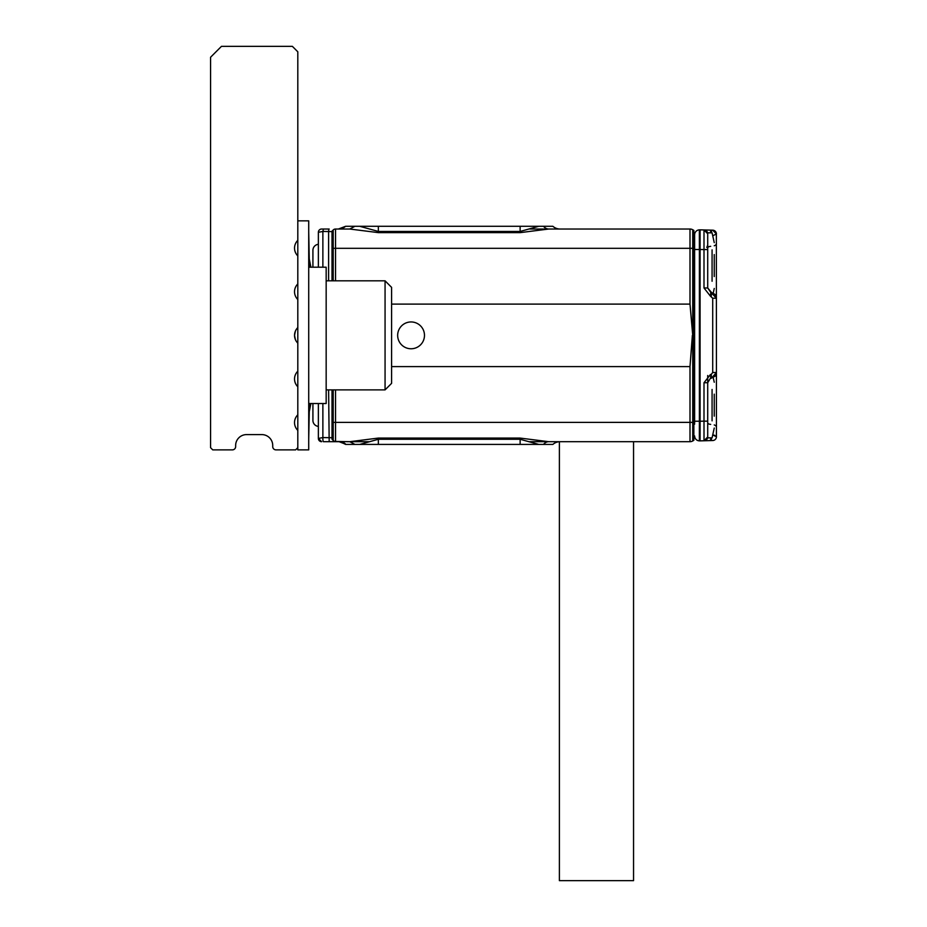 <?xml version="1.0" encoding="UTF-8"?>
<svg xmlns="http://www.w3.org/2000/svg" width="927" height="927" viewBox="0 0 927 927"><rect width="100%" height="100%" fill="white"/><g stroke="black" fill="none" stroke-linecap="round" stroke-linejoin="round"><path stroke-width="1.39" d="M529.769 441.692L690.001 441.692L548.714 441.692L520.128 438.077L548.714 441.692A10.904 7.798 -90 0 0 543.546 444.415L552.874 444.415A10.904 10.904 0 0 1 560.093 441.692A10.904 10.904 0 0 0 552.874 444.415A10.904 10.904 0 0 1 560.093 441.692A10.904 10.904 0 0 0 552.874 444.415A10.904 10.904 0 0 1 560.093 441.692A10.904 10.904 0 0 0 552.874 444.415M338.39 441.692A10.904 10.904 0 0 1 345.609 444.415L359.746 444.415L378.355 439.271L520.128 439.271L520.128 438.077L378.332 438.077L349.769 441.692L335.377 441.437M367.926 439.386L350.209 441.681M520.209 232.631L548.714 229.027A10.904 7.798 90 0 1 543.546 226.292L520.128 226.292L520.128 231.449L538.738 226.292M693.859 230.406L692.736 229.757L693.859 230.406L693.859 440.302L692.736 440.962L692.736 335.354L693.859 335.354M323.442 441.692L339.097 441.692L323.442 441.692A3.268 0.591 -90 0 1 322.874 437.579L318.367 438.413L321.646 441.692A3.268 3.268 0 0 1 318.367 438.413L318.367 403.523M368.714 441.692L346.652 441.692M346.177 226.292L378.355 226.292L354.925 226.292L349.769 229.027L339.143 229.027M346.652 229.027L335.539 229.027L335.539 248.309L690.001 248.309L690.001 229.027L548.714 229.027M529.78 229.027L560.093 229.027L529.78 229.027M328.61 280.823L328.61 231.46A3.268 0.591 -90 0 1 329.178 229.027L321.646 229.027A3.268 3.268 0 0 0 318.367 232.295L318.367 267.196M329.178 229.027L323.442 229.027L322.874 231.46L318.367 232.295M693.859 440.302L692.736 440.962A5.458 5.458 0 0 1 690.001 441.692A5.458 5.458 0 0 0 692.736 440.962M694.624 424.172A2.723 2.723 0 0 0 693.859 422.272A2.723 2.723 0 0 1 694.624 424.172M693.859 248.436L694.624 246.547M332.005 389.885L332.005 439.131L333.222 440.464A3.268 3.221 180 0 0 335.539 441.414L335.817 441.437M543.315 444.415L520.128 444.415L543.315 444.415M340.058 441.739A10.904 10.718 90 0 1 345.053 443.535M359.746 444.415L538.738 444.415L520.128 439.271L520.128 444.415M332.005 437.718L322.874 437.579L322.874 403.523M329.178 441.692L328.61 389.885M552.874 226.292A10.904 10.904 0 0 0 560.093 229.027A10.904 10.904 0 0 1 552.874 226.292A10.904 10.904 0 0 0 560.093 229.027A10.904 10.904 0 0 1 552.874 226.292A10.904 10.904 0 0 0 560.093 229.027A10.904 10.904 0 0 1 552.874 226.292L543.546 226.292M322.874 267.196L322.874 231.46L332.005 231.599M349.769 229.027L378.355 232.631L378.355 231.449L520.128 231.449L520.128 232.631L378.355 232.631M690.001 229.027A5.458 5.458 0 0 1 692.736 229.757A5.458 5.458 0 0 0 690.001 229.027M693.859 248.332L692.736 248.32L692.736 335.354L690.001 304.114L391.6 304.114M690.001 441.692L690.001 366.594L692.376 335.354M694.624 420.951L694.624 234.763A4.913 4.913 0 0 1 699.398 229.861A4.913 4.913 0 0 0 694.624 234.763A4.913 4.913 0 0 1 699.398 229.861A4.913 4.913 0 0 0 694.624 234.763M694.624 423.152L694.624 419.328L693.859 419.328M693.859 390.974L694.624 390.974L694.624 389.363M690.001 366.594L391.6 366.594M693.859 422.376L335.539 422.399L335.539 441.414L334.925 441.356M354.925 444.415L349.769 441.692M543.546 444.415L538.738 444.415M345.609 444.415L340.533 441.889A10.904 10.904 0 0 0 339.004 441.692A10.904 10.904 0 0 1 345.609 444.415A10.904 10.904 0 0 0 340.533 441.889L338.923 441.681M346.177 444.415L339.097 441.692M354.925 226.292L520.128 226.292M359.746 226.292L378.355 231.449L378.355 226.292M335.539 229.027A3.268 3.268 0 0 0 333.222 229.977L332.005 231.205L332.005 248.355L333.222 248.332L333.222 229.977L332.005 231.205M417.498 323.593A13.407 13.407 0 0 0 399.305 328.923A13.407 13.407 0 0 0 404.647 347.127A13.407 13.407 0 0 0 422.839 341.785A13.407 13.407 0 0 0 417.498 323.593M699.364 231.043L699.398 249.166M699.398 421.646L699.352 437.463M699.398 440.858L700.07 440.87L700.07 421.252L700.07 440.87L699.398 440.858A4.913 4.913 0 0 1 694.624 435.945A4.913 4.913 0 0 0 699.398 440.858L699.398 421.229L694.624 421.229M716.362 233.268A3.812 3.812 0 0 0 712.712 230.174L703.999 229.942A3.812 3.812 0 0 1 707.707 233.755L703.999 229.942L700.07 229.838L700.07 421.252L699.398 421.229L699.398 229.861L700.07 229.838L699.398 229.861M335.539 389.885L335.539 422.399L333.222 422.388L333.222 440.464A3.268 0.684 136.9 0 1 333.152 440.418A3.268 0.684 136.9 0 1 333.106 440.337M345.609 226.292L338.39 229.027A10.904 10.904 0 0 0 345.609 226.292L345.62 226.281A10.904 10.904 0 0 1 338.39 229.027M332.005 280.823L332.005 248.355M332.005 439.131L332.005 438.181L332.005 439.131M710.731 231.124L710.812 232.839L710.464 230.116L711.229 230.128L711.554 232.109M700.07 421.252L703.999 421.148L703.999 440.765L700.07 440.87L712.712 440.534L711.229 440.58L711.577 437.868M704.022 438.946L703.999 421.507M710.731 439.583L710.812 437.868L710.464 440.603L711.229 440.58M703.999 229.942L703.999 287.973L707.707 287.973L707.707 233.755A3.812 3.812 0 0 0 707.614 232.932A3.812 3.812 0 0 1 707.707 233.755A3.812 3.812 0 0 0 703.999 229.942A3.812 3.812 0 0 1 704.856 230.07A3.812 3.812 0 0 0 703.999 229.942A3.812 3.812 0 0 1 707.707 233.755M712.712 230.174L716.432 233.986L712.724 235.771L716.432 233.986A3.812 3.812 0 0 0 716.42 233.685M711.496 231.147L711.554 231.982M705.922 230.533A3.812 3.812 0 0 1 707.197 231.843A3.812 3.812 0 0 0 705.922 230.533M704.902 440.638A3.812 3.812 0 0 1 703.999 440.765L704.068 440.765M705.911 440.186A3.812 3.812 0 0 0 707.185 438.888M703.999 440.765A3.812 3.812 0 0 0 707.707 436.953L707.707 437.868L707.707 436.953L703.999 440.765A3.812 3.812 0 0 0 707.707 436.953L707.707 413.905L707.707 421.148L703.999 421.148L703.999 382.747L707.707 382.747L710.696 377.787L710.464 374.485L711.229 374.404L711.565 378.193L716.432 372.492L716.351 233.21M713.477 435.053L714.926 435.412M714.601 439.989L715.215 439.514M715.424 439.305L715.957 438.575M716.293 437.753L716.432 436.721L712.724 434.948M712.712 440.534A3.812 3.812 0 0 0 716.432 436.721L716.374 437.393M707.707 375.493L707.707 396.408L707.707 382.747L710.696 377.787M711.229 296.316L711.565 292.515L707.707 287.973L710.8 292.434L710.464 296.223L712.712 298.216L712.712 372.492L716.432 372.492L715.111 376.235L710.8 378.286M712.712 298.216L716.432 298.216L711.554 293.025M716.374 426.698A5.458 2.723 180 0 1 716.432 427.115L716.432 361.217M716.432 427.115L716.432 436.721L716.432 427.115A5.458 2.723 180 0 0 714.253 424.937M707.707 396.408L707.707 413.905M712.075 249.873L712.075 281.24M712.075 389.467L712.075 420.835M714.253 276.536L714.253 254.577M714.253 416.13L714.253 394.172M314.67 424.659A6.002 6.002 0 0 0 318.367 426.397A6.002 6.002 0 0 1 312.92 420.418A6.002 6.002 0 0 0 314.67 424.659M312.92 267.196L312.92 250.29A6.002 6.002 180 0 1 314.67 246.049A6.002 6.002 0 0 0 312.92 250.29L312.92 267.196M314.67 246.049A6.002 6.002 0 0 1 318.367 244.311A6.002 6.002 0 0 0 312.92 250.29M312.92 403.523L312.92 420.418M559.387 441.715L559.387 880.65L633.547 880.65L633.547 441.692M297.81 447.683L295.632 449.873L276.003 449.873A3.268 3.268 0 0 1 272.723 446.594L272.723 445.505A10.904 10.904 0 0 0 261.82 434.601L246.559 434.601A10.904 10.904 0 0 0 235.643 445.505L235.643 446.594A3.268 3.268 0 0 1 232.376 449.873L212.746 449.873L210.568 447.683L210.568 57.254L221.472 46.35L292.364 46.35L297.81 51.808L297.81 449.873L308.714 449.873L308.714 220.846L297.81 220.846M308.714 404.485L309.073 403.523M308.714 266.234L309.073 267.196M308.714 231.75L309.259 259.015L310.904 267.196M310.348 267.196L308.714 259.073M310.348 403.523L308.714 411.646M308.714 438.958L309.259 411.692L310.904 403.523M308.714 267.196L326.165 267.196L326.165 403.523L308.714 403.523M297.81 414.809A10.904 10.904 0 0 0 297.81 430.395M297.81 371.194A10.904 10.904 0 0 0 297.81 386.768M297.81 283.94A10.904 10.904 0 0 0 297.81 299.525M297.81 240.325A10.904 10.904 0 0 0 297.81 255.898M297.81 327.567A10.904 10.904 0 0 0 297.81 343.141M295.365 331.206L294.543 335.354L295.365 339.514M326.165 280.823L385.064 280.823L385.064 389.885L326.165 389.885M385.064 389.885L391.6 383.338L391.6 287.37L385.064 280.823M690.001 304.114L690.001 248.309L692.736 248.32L692.736 229.757M693.859 362.793L694.624 362.793M694.624 307.926L693.859 307.926M378.355 444.415L378.355 438.077M335.539 280.823L335.539 248.309L333.222 248.332L333.222 280.823M694.624 249.479L707.707 249.572M693.999 330.788L693.999 344.879L693.999 330.788M333.222 389.885L333.222 422.388L332.005 422.364M703.999 382.747L710.464 374.485M712.712 372.492L711.229 374.404M710.464 296.223L703.999 287.973M710.8 377.776L711.461 377.695M710.8 292.944L711.461 293.013M710.696 246.339A3.268 1.634 0 0 0 707.707 247.972M714.253 245.771A5.458 2.723 -0 0 0 716.432 243.592L716.432 243.592M707.707 422.735A3.268 1.634 180 0 0 710.696 424.369M693.859 279.734L694.624 279.734M693.859 251.379L694.624 251.379M332.005 439.189L333.152 440.418A3.268 3.268 0 0 0 335.226 441.437L338.297 441.692M693.859 325.898L694.624 324.844M693.859 344.821L694.624 345.864M706.78 247.405L707.707 245.122M711.565 292.515L715.111 294.473L716.432 298.216M707.707 232.839L712.075 232.839L714.253 242.654M707.707 437.868L712.075 437.868L714.253 428.054M714.253 288.459L713.245 293.002M714.253 382.248L713.245 377.706"/></g></svg>
